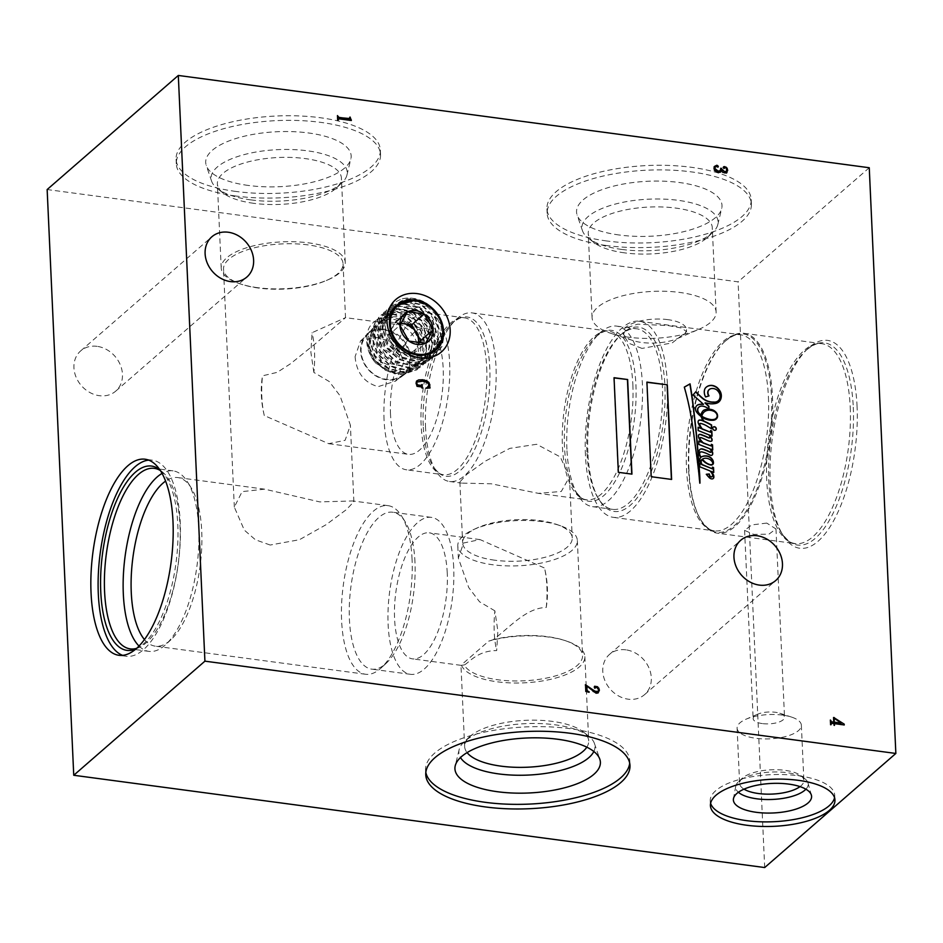 <?xml version="1.0" encoding="UTF-8"?>
<svg xmlns="http://www.w3.org/2000/svg" width="943" height="943" viewBox="0 0 943 943"><rect width="100%" height="100%" fill="white"/><g stroke="black" fill="none" stroke-linecap="round" stroke-linejoin="round"><path stroke-width="0.71" stroke-dasharray="4.71 3.54" d="M400.751 323.579A15.831 13.237 49 0 0 391.333 329.331A15.831 13.237 49 0 0 389.742 336.392A15.831 13.237 49 0 0 392.005 343.971A15.831 13.237 49 0 0 404.806 352.965A15.831 13.237 49 0 0 416.936 347.307A15.831 13.237 49 0 0 418.409 342.898M369.302 344.03A26.958 22.526 -131 0 1 392.677 322.365A26.958 22.526 -131 0 1 418.315 350.572A26.958 22.526 -131 0 1 394.94 372.237A26.958 22.526 -131 0 1 369.302 344.03M375.915 363.314C370.564 356.855 367.829 349.912 367.687 342.462C367.723 336.179 369.786 331.076 373.876 327.138L371.518 331.182L368.76 343.5C369.35 352.552 373.381 360.25 380.866 366.603C397.899 381.561 423.713 370.917 422.37 349.841C423.23 314.396 366.78 304.059 366.756 338.726A32.109 26.828 49 0 0 366.744 341.543A32.109 26.828 49 0 0 375.915 363.314L396.343 374.677L416.723 369.939L423.949 360.65L426.248 348.45L420.743 330.863L407.176 317.885L390.261 313.878L375.915 320.16L369.008 339.409L374.642 355.971L387.868 368.442L404.606 372.85L419.623 367.699L426.896 358.34L429.206 346.069L423.655 328.353L409.969 315.292L392.96 311.273L378.544 317.591L371.589 336.981L377.247 353.625L390.579 366.214L407.435 370.634L422.523 365.448L429.843 356.03L432.165 343.676L426.578 325.865L412.822 312.722L395.695 308.679L381.161 315.033L374.171 334.553L379.876 351.326L393.29 363.974L410.217 368.418L425.423 363.208L432.778 353.743L435.124 341.295L429.513 323.378L415.651 310.141L398.406 306.074L383.789 312.475L376.74 332.113L382.481 348.993L395.966 361.723L413.022 366.214L428.311 360.957L435.725 351.421L438.082 338.914L432.413 320.868L418.456 307.559L401.129 303.469L386.406 309.917L379.322 329.685L385.086 346.67L398.677 359.495L415.839 363.998L431.21 358.717L438.672 349.122L441.029 336.533L435.348 318.38L421.321 305.002L403.863 300.864L389.035 307.359L381.903 327.245L387.714 344.348L401.364 357.244L418.621 361.782L434.11 356.466L441.619 346.824L443.988 334.152C444.188 312.593 419.364 292.754 401.046 299.285A33.5 28.007 -131 0 1 426.613 303.304C410.771 295.454 399.066 298.035 391.51 311.037L394.209 308.043M414.932 300.346L428.417 305.65C437.623 312.369 442.703 321.162 443.646 332.019C442.809 349.865 433.544 358.517 415.851 357.963C398.146 353.943 387.868 342.981 385.003 325.076C384.638 312.168 389.989 303.575 401.046 299.285M426.613 303.304C437.599 310.907 443.528 321.08 444.401 333.822L442.019 346.494L434.511 356.159L419.034 361.475L401.753 356.937L388.068 344.042L382.257 326.915L389.4 307.005L404.217 300.511L421.686 304.624L435.737 318.027L441.442 336.203L439.073 348.804L431.611 358.411L416.205 363.692L399.03 359.165L385.451 346.352L379.675 329.343L386.771 309.563L401.506 303.116L418.881 307.218L432.825 320.549L438.483 338.584L436.126 351.126L428.711 360.65L413.411 365.908L396.355 361.428L382.846 348.686L377.106 331.783L384.155 312.121L398.795 305.709L416.04 309.787L429.89 323.025L435.525 340.977L433.191 353.401L425.812 362.902L410.618 368.124L393.644 363.656L380.218 350.985L374.524 334.211L381.526 314.679L396.048 308.314L413.199 312.357L426.979 325.524L432.566 343.358L430.244 355.723L422.924 365.141L407.8 370.328L390.944 365.896L377.624 353.33L371.943 336.639L378.897 317.249L393.349 310.919L410.394 314.95L424.067 328.023L429.607 345.739L427.297 358.022L420.024 367.381L405.007 372.544L388.268 368.147L374.996 355.641L369.361 339.079L376.269 319.807L390.626 313.524L407.529 317.508L421.132 330.498L426.649 348.12L424.362 360.32L417.124 369.632L402.201 374.76L385.546 370.387L372.391 357.975L366.792 341.507L366.756 338.726M400.869 323.331L395.164 322.565L387.514 336.097L396.484 351.845L413.117 354.073L419.376 342.993M387.514 336.097L399.903 325.311M396.484 351.845L408.885 341.071M413.117 354.073L425.505 343.287M97.082 346.34A26.675 22.302 49 0 0 80.685 350.89A26.675 22.302 49 0 0 76.088 377.153A26.675 22.302 49 0 0 99.321 395.683A26.675 22.302 49 0 0 115.706 391.145A26.675 22.302 49 0 0 120.315 364.882A26.675 22.302 49 0 0 97.082 346.34M625.928 649.845A26.675 22.302 49 0 0 609.532 654.383A26.675 22.302 49 0 0 604.935 680.646A26.675 22.302 49 0 0 628.168 699.187A26.675 22.302 49 0 0 644.552 694.649A26.675 22.302 49 0 0 649.161 668.387A26.675 22.302 49 0 0 625.928 649.845M713.156 427.155A1.933 1.615 49 0 0 715.584 430.161A1.933 1.615 49 0 0 715.69 430.067M706.425 474.412L706.083 474.459A9.63 8.051 -131 0 1 707.144 475.708A59.444 49.684 49 0 0 709.36 478.125A3.878 3.242 49 0 0 711.446 479.068A3.878 3.242 49 0 0 712.095 479.091L712.307 478.914M700.201 452.216A2.676 2.24 -131 0 1 700.225 452.192A4.55 3.807 -131 0 1 702.665 452.31A30.577 25.555 -131 0 1 707.957 454.349A17.834 14.899 49 0 0 710.68 455.563A2.086 1.745 49 0 0 712.083 455.115M700.024 437.823A0.743 0.625 -131 0 1 700.354 437.764A4.715 3.937 -131 0 1 701.58 438.035A7.85 6.566 -131 0 1 702.547 438.448A147.025 122.885 -131 0 1 706.272 440.122A15.689 13.119 49 0 0 709.207 441.277A4.562 3.807 49 0 0 709.902 441.43A4.562 3.807 49 0 0 711.034 441.418A1.403 1.179 49 0 0 711.647 441.088M701.639 417.183A20.546 17.174 49 0 0 704.562 418.892A18.011 15.053 49 0 0 709.549 420.33A18.011 15.053 49 0 0 713.686 420.342L713.898 420.165M704.987 403.003L708.499 403.769A21.995 18.389 49 0 0 709.03 403.852A21.995 18.389 49 0 0 716.126 403.451L716.326 403.274M762.333 723.587A15.713 5.941 -2.6 0 1 753.151 718.637A15.713 5.941 -2.6 0 1 757.547 714.24A15.713 5.941 -2.6 0 1 775.346 712.271A15.713 5.941 -2.6 0 1 779.743 713.226A15.713 5.941 -2.6 0 1 784.529 717.21A15.713 5.941 -2.6 0 1 762.333 723.587M766.753 523.082L751.689 524.921L744.593 530.379L753.74 534.398L768.875 534.186L775.983 528.952L766.753 523.082M355.098 356.643C356.43 372.532 364.081 382.54 378.037 386.665L395.612 381.09L403.604 363.114C400.704 348.58 391.439 339.987 375.797 337.323L360.591 340.836L355.098 356.643M384.237 329.979A26.675 22.302 49 0 0 367.853 334.517A26.675 22.302 49 0 0 363.244 360.78A26.675 22.302 49 0 0 386.477 379.322A26.675 22.302 49 0 0 402.873 374.784A26.675 22.302 49 0 0 407.47 348.521A26.675 22.302 49 0 0 384.237 329.979M667.95 319.653A31.661 11.964 177.4 0 0 623.205 332.502A31.661 11.964 177.4 0 0 632.847 340.529A31.661 11.964 177.4 0 0 641.723 342.474A31.661 11.964 177.4 0 0 677.593 338.502A31.661 11.964 177.4 0 0 686.469 329.626A31.661 11.964 177.4 0 0 667.95 319.653M641.994 348.415L628.545 343.169L623.299 334.494L626.954 327.669L637.657 324.18L668.222 325.594L681.53 328.023L686.563 331.618L672.229 342.898L641.994 348.415M313.866 372.438L310.884 352.305L312.062 332.702L345.515 317.65L315.976 343.205L290.538 363.739L277.159 372.367L262.496 375.821C260.386 388.657 260.987 401.907 264.299 415.557L328.683 443.681L345.114 440.31L350.395 425.187L340.01 395.718L329.201 381.502L313.866 372.438A63.582 25.32 97.6 0 0 314.514 351.22A63.582 25.32 97.6 0 0 312.062 332.702M308.078 244.921A59.833 22.608 177.4 0 0 223.515 269.203A59.833 22.608 177.4 0 0 241.75 284.373A59.833 22.608 177.4 0 0 258.512 288.051A59.833 22.608 177.4 0 0 326.29 280.543A59.833 22.608 177.4 0 0 343.063 263.769A59.833 22.608 177.4 0 0 308.078 244.921M264.229 415.274L264.299 415.557A63.582 25.32 97.6 0 1 264.229 415.274A63.582 25.32 97.6 0 1 261.848 397.038A63.582 25.32 97.6 0 1 262.496 375.821M270.181 545.03L255.435 539.785L244.308 530.119L234.324 507.11L242.115 491.609L264.653 489.169L319.748 501.9L352.859 500.957L353.873 501.676L346.458 509.562L326.16 524.662L299.426 539.726L270.181 545.03M494.721 560.201A54.847 20.734 -2.6 0 1 462.648 542.92A54.847 20.734 -2.6 0 1 476.592 528.186A54.847 20.734 -2.6 0 1 540.162 520.666A54.847 20.734 -2.6 0 1 557.007 524.544A54.847 20.734 -2.6 0 1 572.236 537.946A54.847 20.734 -2.6 0 1 494.721 560.201M536.697 444.271L509.833 448.373L485.115 461.233L466.596 474.518L459.878 481.979L461.61 483.099L491.244 483.794L538.347 493.342L561.274 491.48L569.466 477.005L560.307 456.954L536.697 444.271M542.355 521.644A59.833 22.608 177.4 0 0 473.009 529.848A59.833 22.608 177.4 0 0 457.791 545.914A59.833 22.608 177.4 0 0 492.776 564.763A59.833 22.608 177.4 0 0 577.34 540.492A59.833 22.608 177.4 0 0 560.731 525.864A59.833 22.608 177.4 0 0 542.355 521.644M494.875 610.84L479.563 601.787L468.742 587.583L458.345 558.103L463.579 543.003L480.058 539.596L544.512 568.016A63.582 25.32 -82.4 0 0 544.441 567.721C547.753 581.324 548.354 594.573 546.245 607.457C525.958 607.929 509.951 627.295 493.189 639.708A59.833 22.608 -2.6 0 1 547.577 636.666A59.833 22.608 -2.6 0 1 564.338 640.332A59.833 22.608 -2.6 0 1 582.562 655.515A59.833 22.608 -2.6 0 1 497.998 679.785A59.833 22.608 -2.6 0 1 464.168 664.956C468.2 663.624 476.958 650.54 496.678 650.587L497.857 630.973L494.875 610.84A63.582 25.32 -82.4 0 0 494.226 632.058A63.582 25.32 -82.4 0 0 496.678 650.587M384.39 329.119A27.43 22.927 49 0 0 366.744 334.529A27.43 22.927 49 0 0 363.067 361.381A27.43 22.927 49 0 0 386.701 379.852A27.43 22.927 49 0 0 402.708 375.868A27.43 22.927 49 0 0 408.519 348.769A27.43 22.927 49 0 0 384.39 329.119M782.56 715.124A32.168 12.153 177.4 0 0 746.125 719.167A32.168 12.153 177.4 0 0 737.108 728.173A32.168 12.153 177.4 0 0 755.909 738.298A32.168 12.153 177.4 0 0 801.361 725.261A32.168 12.153 177.4 0 0 791.566 717.093A32.168 12.153 177.4 0 0 782.56 715.124M800.018 786.615A32.168 12.153 177.4 0 0 803.872 780.474A32.168 12.153 177.4 0 0 800.843 775.653A32.168 12.153 177.4 0 0 785.071 770.348A32.168 12.153 177.4 0 0 742.188 778.317A32.168 12.153 177.4 0 0 739.618 783.397A32.168 12.153 177.4 0 0 744.003 789.161M805.9 789.208A36.282 13.709 177.4 0 0 807.974 782.914A36.282 13.709 177.4 0 0 804.744 778.659A36.282 13.709 177.4 0 0 786.945 772.671A36.282 13.709 177.4 0 0 738.569 781.653A36.282 13.709 177.4 0 0 735.752 786.203A36.282 13.709 177.4 0 0 738.393 792.273M834.555 797.695A62.332 23.551 177.4 0 0 834.744 795.373A62.332 23.551 177.4 0 0 798.297 775.735A62.332 23.551 177.4 0 0 710.209 801.031A62.332 23.551 177.4 0 0 710.621 803.318M624.549 252.854A62.085 23.457 -2.6 0 1 594.09 242.622A62.085 23.457 -2.6 0 1 588.255 233.298A62.085 23.457 -2.6 0 1 675.99 208.108A62.085 23.457 -2.6 0 1 712.283 227.664A62.085 23.457 -2.6 0 1 707.321 237.483A62.085 23.457 -2.6 0 1 624.549 252.854M628.38 337.193A62.085 23.457 -2.6 0 1 610.993 333.386A62.085 23.457 -2.6 0 1 592.074 317.638A62.085 23.457 -2.6 0 1 679.809 292.448A62.085 23.457 -2.6 0 1 716.114 312.003A62.085 23.457 -2.6 0 1 698.704 329.402A62.085 23.457 -2.6 0 1 628.38 337.193M621.791 249.435A68.132 25.744 -2.6 0 1 588.361 238.214A68.132 25.744 -2.6 0 1 582.491 230.776A68.132 25.744 -2.6 0 1 609.638 205.715A68.132 25.744 -2.6 0 1 678.229 200.34A68.132 25.744 -2.6 0 1 717.788 224.634A68.132 25.744 -2.6 0 1 712.613 232.567A68.132 25.744 -2.6 0 1 621.791 249.435M619.127 234.984A72.8 27.512 -2.6 0 1 577.128 215.039A72.8 27.512 -2.6 0 1 606.137 188.258A72.8 27.512 -2.6 0 1 679.443 182.518A72.8 27.512 -2.6 0 1 721.713 208.474A72.8 27.512 -2.6 0 1 619.127 234.984M606.726 240.972A102.221 38.628 -2.6 0 1 546.952 208.78A102.221 38.628 -2.6 0 1 691.419 167.3A102.221 38.628 -2.6 0 1 751.194 199.503A102.221 38.628 -2.6 0 1 606.726 240.972M606.938 245.581A102.221 38.628 -2.6 0 1 547.164 213.389A102.221 38.628 -2.6 0 1 691.62 171.921A102.221 38.628 -2.6 0 1 751.394 204.112A102.221 38.628 -2.6 0 1 606.938 245.581M257.522 287.662A62.085 23.457 -2.6 0 1 240.135 283.855A62.085 23.457 -2.6 0 1 221.216 268.107A62.085 23.457 -2.6 0 1 308.95 242.917A62.085 23.457 -2.6 0 1 345.256 262.472A62.085 23.457 -2.6 0 1 327.846 279.871A62.085 23.457 -2.6 0 1 257.522 287.662M253.691 203.311A62.085 23.457 -2.6 0 1 223.232 193.079A62.085 23.457 -2.6 0 1 217.385 183.767A62.085 23.457 -2.6 0 1 305.119 158.577A62.085 23.457 -2.6 0 1 341.425 178.133A62.085 23.457 -2.6 0 1 336.462 187.94A62.085 23.457 -2.6 0 1 253.691 203.311M250.932 199.904A68.132 25.744 -2.6 0 1 217.503 188.671A68.132 25.744 -2.6 0 1 211.633 181.245A68.132 25.744 -2.6 0 1 238.779 156.184A68.132 25.744 -2.6 0 1 307.371 150.809A68.132 25.744 -2.6 0 1 346.93 175.092A68.132 25.744 -2.6 0 1 341.755 183.036A68.132 25.744 -2.6 0 1 250.932 199.904M248.268 185.441A72.8 27.512 -2.6 0 1 206.269 165.496A72.8 27.512 -2.6 0 1 235.278 138.727A72.8 27.512 -2.6 0 1 308.573 132.975A72.8 27.512 -2.6 0 1 350.855 158.943A72.8 27.512 -2.6 0 1 248.268 185.441M235.868 191.441A102.221 38.628 -2.6 0 1 176.093 159.237A102.221 38.628 -2.6 0 1 320.561 117.769A102.221 38.628 -2.6 0 1 380.335 149.961A102.221 38.628 -2.6 0 1 235.868 191.441M236.08 196.05A102.221 38.628 -2.6 0 1 176.306 163.846A102.221 38.628 -2.6 0 1 320.761 122.378A102.221 38.628 -2.6 0 1 380.536 154.581A102.221 38.628 -2.6 0 1 236.08 196.05M593.831 751.488A68.132 25.744 177.4 0 0 594.444 743.473A68.132 25.744 177.4 0 0 588.573 736.035A68.132 25.744 177.4 0 0 555.144 724.813A68.132 25.744 177.4 0 0 464.321 741.681A68.132 25.744 177.4 0 0 459.147 749.614A68.132 25.744 177.4 0 0 460.49 757.547M586.817 747.174A62.085 23.457 177.4 0 0 588.691 740.95A62.085 23.457 177.4 0 0 582.857 731.627A62.085 23.457 177.4 0 0 552.386 721.395A62.085 23.457 177.4 0 0 469.626 736.766A62.085 23.457 177.4 0 0 464.651 746.585A62.085 23.457 177.4 0 0 467.091 752.608M629.7 763.17A102.221 38.628 177.4 0 0 629.783 760.86A102.221 38.628 177.4 0 0 570.008 728.668A102.221 38.628 177.4 0 0 425.541 770.136A102.221 38.628 177.4 0 0 425.823 772.435M493.189 639.708L488.686 641.146L461.363 664.921A62.085 23.457 177.4 0 0 497.126 681.789A62.085 23.457 177.4 0 0 584.86 656.611A62.085 23.457 177.4 0 0 565.953 640.863A62.085 23.457 177.4 0 0 548.555 637.055A62.085 23.457 177.4 0 0 488.686 641.146M464.651 746.585L460.962 665.334L464.168 664.956M447.241 572.931A63.582 25.32 -82.4 0 0 429.324 532.83A63.582 25.32 -82.4 0 0 394.575 618.749A63.582 25.32 -82.4 0 0 412.492 658.862A63.582 25.32 -82.4 0 0 447.241 572.931M546.245 607.457A63.582 25.32 -82.4 0 0 546.893 586.24A63.582 25.32 -82.4 0 0 544.512 568.016M414.979 562.146A79.165 31.52 -82.4 0 0 405.195 521.797A79.165 31.52 -82.4 0 0 392.665 512.214A79.165 31.52 -82.4 0 0 349.405 619.197A79.165 31.52 -82.4 0 0 371.707 669.141A79.165 31.52 -82.4 0 0 386.312 663.165A79.165 31.52 -82.4 0 0 414.979 562.146M453.701 567.321A79.165 31.52 -82.4 0 0 431.387 517.377A79.165 31.52 -82.4 0 0 388.115 624.372A79.165 31.52 -82.4 0 0 410.429 674.304A79.165 31.52 -82.4 0 0 453.701 567.321M412.067 559.317A85.047 33.865 -82.4 0 0 401.553 515.962A85.047 33.865 -82.4 0 0 388.103 505.66A85.047 33.865 -82.4 0 0 341.614 620.6A85.047 33.865 -82.4 0 0 365.578 674.257A85.047 33.865 -82.4 0 0 381.278 667.844A85.047 33.865 -82.4 0 0 412.067 559.317M144.444 639.543A85.047 33.865 -82.4 0 0 155.241 646.155A85.047 33.865 -82.4 0 0 170.931 639.743A85.047 33.865 -82.4 0 0 201.731 531.215A85.047 33.865 -82.4 0 0 191.217 487.873A85.047 33.865 -82.4 0 0 177.756 477.571A85.047 33.865 -82.4 0 0 165.603 481.107M139.01 646.038A91.058 36.258 -82.4 0 0 148.982 651.389A91.058 36.258 -82.4 0 0 165.779 644.517A91.058 36.258 -82.4 0 0 198.749 528.328A91.058 36.258 -82.4 0 0 187.504 481.92A91.058 36.258 -82.4 0 0 173.088 470.875A91.058 36.258 -82.4 0 0 162.066 473.421M136.594 648.36A91.058 36.258 -82.4 0 0 139.635 647.204A91.058 36.258 -82.4 0 0 180.019 525.817A91.058 36.258 -82.4 0 0 162.974 472.467A91.058 36.258 -82.4 0 0 160.345 470.545M135.91 648.961A92.968 37.025 -82.4 0 0 136.558 648.666A92.968 37.025 -82.4 0 0 177.791 524.721A92.968 37.025 -82.4 0 0 160.393 470.239A92.968 37.025 -82.4 0 0 159.838 469.791M122.614 655.35A98.909 39.394 -82.4 0 0 126.173 656.257A98.909 39.394 -82.4 0 0 180.243 522.587A98.909 39.394 -82.4 0 0 152.365 460.184A98.909 39.394 -82.4 0 0 148.688 460.125M688.956 469.567A100.83 40.148 97.6 0 1 725.462 340.906A100.83 40.148 97.6 0 1 744.062 333.303A100.83 40.148 97.6 0 1 772.482 396.909A100.83 40.148 97.6 0 1 717.364 533.184A100.83 40.148 97.6 0 1 701.415 520.96A100.83 40.148 97.6 0 1 688.956 469.567M585.426 454.95A98.909 39.394 97.6 0 1 639.495 321.268A98.909 39.394 97.6 0 1 667.373 383.671A98.909 39.394 97.6 0 1 613.304 517.342A98.909 39.394 97.6 0 1 585.426 454.95M587.89 452.805A92.968 37.025 97.6 0 1 621.555 334.164A92.968 37.025 97.6 0 1 664.909 385.805A92.968 37.025 97.6 0 1 643.22 488.686A92.968 37.025 97.6 0 1 599.371 500.191A92.968 37.025 97.6 0 1 587.89 452.805M586.947 451.897A91.082 36.27 97.6 0 1 619.928 335.661A91.082 36.27 97.6 0 1 636.737 328.801A91.082 36.27 97.6 0 1 662.399 386.253A91.082 36.27 97.6 0 1 612.62 509.35A91.082 36.27 97.6 0 1 598.204 498.317A91.082 36.27 97.6 0 1 586.947 451.897M566.908 449.222A91.082 36.27 97.6 0 1 599.889 332.985A91.082 36.27 97.6 0 1 616.698 326.125A91.082 36.27 97.6 0 1 642.36 383.577A91.082 36.27 97.6 0 1 592.581 506.674A91.082 36.27 97.6 0 1 578.165 495.641A91.082 36.27 97.6 0 1 566.908 449.222M425.552 427.827A85.047 33.865 97.6 0 1 456.353 319.3A85.047 33.865 97.6 0 1 472.042 312.887A85.047 33.865 97.6 0 1 496.006 366.544A85.047 33.865 97.6 0 1 449.516 481.484A85.047 33.865 97.6 0 1 436.067 471.17A85.047 33.865 97.6 0 1 425.552 427.827M384.06 419.835A79.165 31.52 97.6 0 1 427.332 312.852A79.165 31.52 97.6 0 1 449.634 362.796A79.165 31.52 97.6 0 1 406.362 469.779A79.165 31.52 97.6 0 1 384.06 419.835M857.081 406.527A104.862 41.763 -82.4 0 0 808.175 348.285A104.862 41.763 -82.4 0 0 770.207 482.097A104.862 41.763 -82.4 0 0 783.161 535.553A104.862 41.763 -82.4 0 0 832.61 522.563A104.862 41.763 -82.4 0 0 857.081 406.527M390.508 414.225A63.582 25.32 97.6 0 1 425.269 328.294A63.582 25.32 97.6 0 1 443.186 368.407A63.582 25.32 97.6 0 1 408.425 454.337A63.582 25.32 97.6 0 1 390.508 414.225M869.257 167.736L738.086 281.839L47.15 189.543M764.69 867.548L738.086 281.839M698.751 441.312L698.645 444.601L709.419 448.88A6.306 5.269 -131 0 1 710.998 451.237A0.86 0.719 -131 0 1 710.975 452.145M698.787 434.758A1.733 1.45 49 0 0 698.244 435.914A5.941 4.974 49 0 0 699.529 439.721A24.129 20.168 49 0 0 701.875 442.538M698.138 427.474L697.938 430.68L708.535 434.971A5.304 4.432 -131 0 1 709.855 437.198L709.855 437.847M698.704 420.425A2.746 2.299 49 0 0 698.02 422.947A12.636 10.562 49 0 0 701.557 428.865M696.865 405.537A5.823 4.868 49 0 0 696.759 405.62A5.823 4.868 49 0 0 695.38 408.036A5.021 4.196 49 0 0 696.559 412.468A20.546 17.174 49 0 0 700.944 416.688A8.063 6.742 49 0 0 702.016 419.258L702.229 419.069M702.016 419.258A14.121 11.799 49 0 0 703.101 421.002M695.663 391.923A74.132 61.967 -131 0 1 695.639 391.899L692.822 395.164L703.266 404.441M709.16 389.589A5.257 4.397 -131 0 1 709.961 389.094A7.532 6.295 -131 0 1 716.633 390.131A8.581 7.167 -131 0 1 719.733 394.728A7.921 6.613 -131 0 1 719.332 399.219A7.391 6.177 -131 0 1 718.118 400.869M706.13 387.267A10.184 8.511 49 0 0 706.024 387.361A10.184 8.511 49 0 0 704.845 388.669A9.843 8.228 49 0 0 705.399 397.121L708.83 396.072A5.257 4.397 -131 0 1 708.759 395.966M716.126 403.451A9.465 7.909 49 0 0 718.66 402.072A9.465 7.909 49 0 0 718.755 401.989M708.641 409.179L708.641 409.179A11.729 9.807 -131 0 0 702.252 406.315L702.464 406.138M698.857 407.176A5.634 4.715 -131 0 1 702.252 406.315M703.443 410.453A14.228 11.894 49 0 0 703.395 410.476A13.226 11.057 49 0 0 700.979 414.154L701.179 413.977M700.979 414.154A3.536 2.959 49 0 0 700.743 415.521M713.686 420.342A6.507 5.446 49 0 0 715.926 419.27A6.507 5.446 49 0 0 716.02 419.187M699.694 423.749A2.428 2.027 -131 0 1 700.955 423.713A20.086 16.785 -131 0 1 707.144 426.46L711.494 428.759M710.562 430.81L710.374 432.436M709.219 435.242L711.859 436.055M711.34 444.601L711.222 446.216M710.291 449.222L712.519 449.846M701.651 459.654A22.172 18.542 49 0 0 705.765 463.237A42.518 35.539 49 0 0 707.226 464.027A9.925 8.298 49 0 0 710.751 465.217L710.951 465.029M710.751 465.217A3.041 2.546 49 0 0 712.625 464.593M712.366 467.374L712.118 469.001M710.774 471.476L713.545 472.337M712.095 479.091A2.523 2.11 49 0 0 713.132 478.572M699.8 463.815L699.576 466.974L709.584 471.005A8.723 7.296 -131 0 1 712.224 474.47A2.546 2.134 -131 0 1 712.271 476.298A5.293 4.42 -131 0 1 711.835 476.863M699.824 449.481A3.359 2.805 49 0 0 698.893 451.697A9.772 8.169 49 0 0 699.47 455.552A6.966 5.823 49 0 0 700.578 457.579A4.691 3.925 49 0 0 699.635 460.337L699.836 460.16M699.635 460.337A12.365 10.338 49 0 0 701.179 464.38M712.236 464.38A1.874 1.568 49 0 0 712.578 463.708A3.077 2.57 49 0 0 711.717 461.504A5.941 4.963 49 0 0 709.714 459.677A9.383 7.85 49 0 0 705.175 458.357A9.218 7.709 49 0 0 702.146 459.371M715.737 418.692A6.094 5.092 49 0 0 716.857 416.995A3.466 2.888 49 0 0 716.786 414.814A5.752 4.809 49 0 0 712.224 410.936A10.338 8.64 49 0 0 704.044 412.103M684.335 387.149L684.111 387.278A273.34 228.465 -131 0 1 690.288 413.517A473.975 396.154 -131 0 1 693.742 435.489A852.13 712.224 49 0 0 696.523 456.117A3096.046 2587.698 -131 0 1 698.527 472.325A2632.467 2200.243 49 0 0 699.6 483.382A0.731 0.613 -131 0 1 699.753 483.311L699.965 483.134M646.709 382.28L651.012 476.887L671.404 479.398M613.846 377.884L618.136 472.49L631.727 474.105M351.138 120.68L338.961 118.842M338.761 119.018L337.995 119.596M337.464 120.456L337.453 115.588M348.981 118.936L349.605 118.523M349.405 118.7L349.535 116.979M597.909 693.058L596.176 693.223M595.976 693.4L593.395 691.761M593.182 691.938L591.084 689.392M590.884 689.581L586.652 686.174M588.939 692.468L585.815 691.455M585.615 691.643L585.509 684.724M597.862 691.62L598.687 689.828M598.487 690.005L598.098 688.095M597.886 688.272L596.613 687.082M596.412 687.258L595.033 688.107M595.764 687.553L594.561 687.848M594.349 688.025L594.279 687.129M726.145 173.17L724.707 173.135M724.507 173.312L722.538 172.227M722.338 172.404L721.065 170.377M720.24 172.31L718.177 172.557M717.965 172.734L714.346 170.223M714.146 170.4L713.839 168.408M713.627 168.585L714.157 166.687M713.945 166.864L715.053 165.65L713.945 166.864M717.293 167.406L716.704 166.64M716.503 166.828L716.173 166.239M715.961 166.428L714.747 167.005M719.933 171.013L720.794 168.903M720.593 169.08L720.77 168.243M726.405 171.426L726.994 169.87M726.782 170.058L726.57 168.491M726.369 168.667L725.532 167.571M725.32 167.748L724.13 168.326M724.731 168.054L723.587 167.995M723.375 168.184L723.375 167.43M723.175 167.606L723.587 166.864L723.175 167.606M429.383 387.078L430.055 387.915M429.855 388.092L426.507 388.304M426.295 388.492L426.413 387.856M428.157 387.09L429.277 384.968M429.077 385.145L427.014 382.316M426.814 382.504L422.452 381.349L416.747 382.245M420.873 385.581L421.615 384.744M421.556 388.151L421.745 387.526M421.545 387.703L421.144 386.866M420.932 387.043L417.042 386.324M416.83 386.5L417.089 385.746M416.877 385.923L416.629 384.791M416.429 384.968L416.04 383.058M415.828 383.235L416.57 381.161M844.044 725.143L834.19 723.823M833.695 725.497L833.824 723.564M833.612 723.741L831.714 723.281M831.502 723.47L830.901 723.894M830.37 724.908L830.37 720.051M833.541 722.279L833.541 717.493M841.18 723.305L833.942 718.483M391.51 311.037L383.636 325.146L379.487 340.034L380.866 366.603M428.417 305.65L399.325 310.106L385.652 317.178L373.876 327.138M853.285 407.211A101.997 40.62 97.6 0 1 829.486 520.076A101.997 40.62 97.6 0 1 781.382 532.701A101.997 40.62 97.6 0 1 768.781 480.718A101.997 40.62 97.6 0 1 805.711 350.56A101.997 40.62 97.6 0 1 853.285 407.211M850.232 407.293A100.83 40.148 97.6 0 1 795.114 543.569A100.83 40.148 97.6 0 1 766.706 479.952A100.83 40.148 97.6 0 1 821.813 343.688A100.83 40.148 97.6 0 1 850.232 407.293M688.579 469.213A100.076 39.854 97.6 0 1 724.825 341.496A100.076 39.854 97.6 0 1 771.492 397.086A100.076 39.854 97.6 0 1 748.141 507.829A100.076 39.854 97.6 0 1 700.944 520.218A100.076 39.854 97.6 0 1 688.579 469.213M768.439 397.168A98.909 39.394 97.6 0 1 714.381 530.838A98.909 39.394 97.6 0 1 686.504 468.447A98.909 39.394 97.6 0 1 740.561 334.765A98.909 39.394 97.6 0 1 768.439 397.168M564.503 446.876A86.214 34.337 97.6 0 1 595.717 336.851A86.214 34.337 97.6 0 1 635.924 384.744A86.214 34.337 97.6 0 1 615.814 480.14A86.214 34.337 97.6 0 1 575.159 490.808A86.214 34.337 97.6 0 1 564.503 446.876M632.871 384.815A85.047 33.865 97.6 0 1 586.393 499.766A85.047 33.865 97.6 0 1 562.417 446.11A85.047 33.865 97.6 0 1 608.907 331.17A85.047 33.865 97.6 0 1 632.871 384.815M423.218 425.552A80.332 31.991 97.6 0 1 452.31 323.048A80.332 31.991 97.6 0 1 489.771 367.664A80.332 31.991 97.6 0 1 471.029 456.553A80.332 31.991 97.6 0 1 433.143 466.502A80.332 31.991 97.6 0 1 423.218 425.552M486.718 367.746A79.165 31.52 97.6 0 1 443.446 474.73A79.165 31.52 97.6 0 1 421.132 424.798A79.165 31.52 97.6 0 1 464.404 317.803A79.165 31.52 97.6 0 1 486.718 367.746M371.518 331.182L369.915 348.627L378.485 363.138L393.113 371.471L405.596 371.448L415.085 365.908L420.495 356.03L420.295 342.698L413.765 330.05L403.215 321.622L391.05 318.746L380.324 321.917L373.593 329.696L373.11 348.262L382.929 362.513L398.311 369.739L410.747 368.465L419.446 361.994L424.008 350.702L422.464 337.712L415.285 325.96L397.993 316.435L386.453 317.555L377.565 324.722L374.135 336.238L378.426 351.727L390.473 363.703L409.498 367.416L420.13 362.159L426.33 351.668L426.46 338.902L420.755 326.514L410.582 317.378L398.382 313.583L387.031 315.929L378.992 324.239L377.872 342.168L384.756 354.521L396.249 363.043L414.531 364.682L424.68 358.21L429.819 346.776L428.594 333.492L421.474 321.327L410.665 313.394L398.512 310.954L387.514 314.703L380.607 324.003L379.758 336.91L385.534 349.936L407.105 363.161L419.611 361.688L429.195 353.849L433.037 341.861L428.959 325.205L416.676 312.475L398.818 308.609L388.433 313.524L382.528 323.732L382.752 336.38L388.964 348.674L399.655 357.597L412.421 361.169L424.798 358.34L433.226 349.712L435.159 330.981L426.484 315.445L411.619 306.569L399.443 306.44L389.294 312.817L384.65 323.685L386.123 336.568L393.42 348.486L411.997 358.635L424.951 357.385L434.004 350.725L438.766 339.091L437.222 325.571L429.76 313.312L412.185 303.493L399.632 304.672L394.504 307.701M394.445 307.748L390.473 312.216L387.031 323.661L389.671 336.592L397.875 347.991L410.276 355.346L423.666 356.336L434.676 350.89L441.1 340.022L441.218 326.797L435.301 313.96L424.692 304.471L411.985 300.558L396.791 305.426M80.685 350.89L211.857 236.787M609.532 654.383L740.703 540.292M744.593 530.379L753.151 718.637M360.591 340.836L367.853 334.517M623.299 334.494L623.205 332.502M234.324 507.11L223.515 269.203M353.873 501.676L350.395 425.187M459.878 481.979L462.648 542.92M476.592 528.186L473.009 529.848M457.791 545.914L458.345 558.103M577.34 540.492L582.562 655.515M366.744 334.529L396.143 305.886M757.547 714.24L746.125 719.167M737.108 728.173L739.618 783.397M742.188 778.317L738.569 781.653M735.752 786.203L733.465 798.686M710.209 801.031L710.421 805.64M592.074 317.638L588.255 233.298M594.09 242.622L588.361 238.214M582.491 230.776L577.128 215.039M547.164 213.389L546.952 208.78M632.847 340.529L610.993 333.386M241.75 284.373L240.135 283.855M221.216 268.107L217.385 183.767M223.232 193.079L217.503 188.671M211.633 181.245L206.269 165.496M176.306 163.846L176.093 159.237M469.626 736.766L464.321 741.681M459.147 749.614L455.233 765.775M425.541 770.136L425.753 774.745M564.338 640.332L565.953 640.863M480.058 539.608L429.324 532.83M431.387 517.377L392.665 512.214M405.195 521.797L401.553 515.962M388.103 505.66L352.859 500.957M264.653 489.169L177.756 477.571M191.217 487.873L187.504 481.92M173.088 470.875L154.357 468.376M162.974 472.467L160.393 470.239M152.365 460.184L145.116 459.217M783.161 535.553L781.382 532.701C787.157 540.457 791.731 544.087 795.114 543.569L717.364 533.184M744.062 333.303L821.813 343.688C818.689 342.297 813.326 344.584 805.711 350.56L808.175 348.285M639.495 321.268L740.561 334.765C737.52 333.409 732.275 335.649 724.825 341.496L725.462 340.906M701.415 520.96L700.944 520.218C706.602 527.809 711.081 531.357 714.381 530.838L613.304 517.342M619.928 335.661L621.555 334.164M616.698 326.125L636.737 328.801M472.042 312.887L608.907 331.17C606.443 330.003 602.047 331.901 595.717 336.851L599.889 332.985M578.165 495.641L575.159 490.808C579.969 497.256 583.705 500.238 586.393 499.766L538.347 493.342M427.332 312.852L464.404 317.803C462.2 316.73 458.157 318.475 452.31 323.048L456.353 319.3M436.067 471.17L433.143 466.502C437.599 472.443 441.029 475.189 443.446 474.73L406.362 469.779M343.063 263.769L345.515 317.65L425.269 328.294M328.683 443.681L408.425 454.337M449.516 481.484L461.61 483.099M592.581 506.674L612.62 509.35M598.204 498.317L599.371 500.191M126.173 656.257L118.924 655.291M139.635 647.204L136.558 648.666M148.982 651.389L130.24 648.878M170.931 639.743L165.779 644.517M365.578 674.257L155.241 646.155M386.312 663.165L381.278 667.844M410.429 674.304L371.707 669.141M460.974 665.334L412.492 658.862M584.86 656.611L588.691 740.95M629.783 760.86L629.983 765.468M594.444 743.473L599.819 759.209M582.857 731.627L588.573 736.035M380.536 154.581L380.335 149.961M346.93 175.092L350.855 158.943M336.462 187.94L341.755 183.036M345.256 262.472L341.425 178.133M326.29 280.543L327.846 279.871M677.593 338.502L698.704 329.402M751.394 204.112L751.194 199.503M717.788 224.634L721.713 208.474M707.321 237.483L712.613 232.567M716.114 312.003L712.283 227.664M834.744 795.373L834.956 799.982M807.974 782.914L811.381 795.149M800.843 775.653L804.744 778.659M801.361 725.261L803.872 780.474M779.743 713.226L791.566 717.093M402.708 375.868L435.147 350.725M557.007 524.544L560.731 525.864M569.466 477.005L572.236 537.946M686.563 331.618L686.469 329.626M395.612 381.09L402.873 374.784M775.983 528.952L784.529 717.21M644.552 694.649L775.712 580.546M115.706 391.145L246.866 277.042"/><path stroke-width="1.41" d="M418.409 342.898A15.831 13.237 49 0 0 418.527 340.246A15.831 13.237 49 0 0 416.264 332.667A15.831 13.237 49 0 0 403.474 323.673A15.831 13.237 49 0 0 400.751 323.579M442.738 331.04A28.82 24.094 49 0 0 415.321 300.876A28.82 24.094 49 0 0 390.319 324.038A28.82 24.094 49 0 0 417.737 354.191A28.82 24.094 49 0 0 442.738 331.04M394.209 308.043L396.791 305.426L414.932 300.346M399.903 325.311A18.282 15.277 49 0 0 408.885 341.071A18.282 15.277 49 0 0 425.505 343.287A18.282 15.277 49 0 0 433.155 329.755A18.282 15.277 49 0 0 424.173 314.007A18.282 15.277 49 0 0 407.553 311.779A18.282 15.277 49 0 0 399.903 325.311L407.553 311.779L424.173 314.007L433.155 329.755L425.505 343.287L408.885 341.071L399.903 325.311M419.376 342.993L420.755 340.541L411.785 324.781L400.869 323.331M411.785 324.781L424.173 314.007M420.755 340.541L433.155 329.755M395.164 322.565L407.553 311.779M228.241 232.237A26.675 22.302 49 0 0 211.857 236.787A26.675 22.302 49 0 0 207.248 263.05A26.675 22.302 49 0 0 230.481 281.592A26.675 22.302 49 0 0 246.866 277.042A26.675 22.302 49 0 0 251.475 250.779A26.675 22.302 49 0 0 228.241 232.237M757.088 535.742A26.675 22.302 49 0 0 740.703 540.292A26.675 22.302 49 0 0 736.094 566.554A26.675 22.302 49 0 0 759.327 585.096A26.675 22.302 49 0 0 775.712 580.546A26.675 22.302 49 0 0 780.321 554.284A26.675 22.302 49 0 0 757.088 535.742M714.44 426.731A1.933 1.615 49 0 0 714.605 430.314A1.933 1.615 49 0 0 714.44 426.731M715.69 430.067A1.933 1.615 49 0 0 713.156 427.155M711.812 464.687L712.012 464.51A1.874 1.568 49 0 0 712.79 463.52A3.077 2.57 49 0 0 711.93 461.327A5.941 4.963 49 0 0 709.914 459.5A9.383 7.85 49 0 0 705.388 458.18A9.218 7.709 49 0 0 702.358 459.194L702.146 459.371A4.574 3.819 49 0 0 702.806 460.196A115.576 96.599 -131 0 1 705.081 462.27A9.748 8.145 49 0 0 706.672 463.402A13.945 11.658 49 0 0 709.607 464.687A4.02 3.359 49 0 0 710.268 464.828A4.02 3.359 49 0 0 711.812 464.687A1.874 1.568 49 0 0 712.236 464.38M705.081 462.27L705.281 462.094A9.748 8.145 49 0 0 706.885 463.213A13.945 11.658 49 0 0 709.82 464.498A4.02 3.359 49 0 0 710.48 464.651A4.02 3.359 49 0 0 712.012 464.51M715.1 419.175L715.301 418.998A6.094 5.092 49 0 0 715.843 418.598A6.094 5.092 49 0 0 717.069 416.818A3.466 2.888 49 0 0 716.998 414.625A5.752 4.809 49 0 0 712.436 410.759A10.338 8.64 49 0 0 704.244 411.926L704.044 412.103A10.774 9.006 49 0 0 701.604 416.264A11.34 9.477 49 0 0 703.266 417.372A25.037 20.923 49 0 0 711.046 419.776A25.037 20.923 49 0 0 711.376 419.812A12.683 10.597 49 0 0 715.1 419.175A6.094 5.092 49 0 0 715.631 418.786A6.094 5.092 49 0 0 715.737 418.692M703.266 417.372L703.478 417.183A25.037 20.923 49 0 0 711.258 419.588A25.037 20.923 49 0 0 711.576 419.635A12.683 10.597 49 0 0 715.301 418.998M710.975 452.145A0.86 0.719 -131 0 1 710.833 452.275A1.497 1.249 -131 0 1 709.985 452.275L710.197 452.098A27.842 23.269 49 0 0 705.458 449.988A12.86 10.75 49 0 0 702.417 448.962A3.359 2.805 49 0 0 699.105 451.52A9.772 8.169 49 0 0 699.671 455.375A6.966 5.823 49 0 0 700.779 457.39A4.691 3.925 49 0 0 699.836 460.16A12.365 10.338 49 0 0 701.392 464.204L699.812 463.543L699.789 466.785L709.796 470.816A8.723 7.296 -131 0 1 712.436 474.294A2.546 2.134 -131 0 1 712.484 476.121A5.293 4.42 -131 0 1 712.036 476.686A1.615 1.356 -131 0 1 710.162 476.203A5.352 4.467 -131 0 1 709.313 473.964L706.283 474.27A9.63 8.051 -131 0 1 707.356 475.531A59.444 49.684 49 0 0 709.572 477.948A3.878 3.242 49 0 0 711.659 478.891A3.878 3.242 49 0 0 712.307 478.914A2.523 2.11 49 0 0 713.827 476.521A4.126 3.442 49 0 0 713.167 474.329A21.948 18.353 49 0 0 710.987 471.3L713.768 472.431L713.521 467.539L712.448 467.139L712.33 468.824L702.087 464.498A4.739 3.961 -131 0 1 701.863 459.477A22.172 18.542 49 0 0 705.977 463.06A42.518 35.539 49 0 0 707.439 463.85A9.925 8.298 49 0 0 710.951 465.029A3.041 2.546 49 0 0 713.403 463.461A5.764 4.821 49 0 0 712.825 460.172A7.014 5.858 49 0 0 710.197 457.214A8.275 6.919 49 0 0 706.413 455.917A10.632 8.888 49 0 0 701.062 457.131A6.707 5.611 -131 0 1 699.73 454.467A2.676 2.24 -131 0 1 700.437 452.003A4.55 3.807 -131 0 1 702.865 452.133A30.577 25.555 -131 0 1 708.158 454.172A17.834 14.899 49 0 0 710.881 455.386A2.086 1.745 49 0 0 712.66 454.255A4.42 3.689 49 0 0 712.295 451.52A5.08 4.244 49 0 0 710.503 449.045L712.743 449.941L712.554 444.86L711.328 444.318L711.423 446.039L703.242 442.821A16.255 13.579 -131 0 1 701.616 441.124A5.069 4.244 -131 0 1 699.93 438.082A0.743 0.625 -131 0 1 700.555 437.587A4.715 3.937 -131 0 1 701.792 437.858A7.85 6.566 -131 0 1 702.759 438.271A147.025 122.885 -131 0 1 706.484 439.933A15.689 13.119 49 0 0 709.407 441.088A4.562 3.807 49 0 0 710.114 441.253A4.562 3.807 49 0 0 711.234 441.241A1.403 1.179 49 0 0 711.977 440.723A2.9 2.428 49 0 0 711.871 438.754A13.673 11.434 49 0 0 709.431 435.065L712.071 436.149L711.835 430.998L710.562 430.562L710.574 432.259L702.252 428.876A19.968 16.691 -131 0 1 701.227 427.485A12.554 10.491 -131 0 1 699.671 424.232L699.895 423.56A2.428 2.027 -131 0 1 701.156 423.537A20.086 16.785 -131 0 1 707.344 426.271L711.717 428.888L711.588 424.963A73.082 61.083 49 0 0 704.056 421.156A11.575 9.678 -131 0 1 702.665 419.093A4.467 3.737 -131 0 1 701.84 416.995A20.546 17.174 49 0 0 704.763 418.716A18.011 15.053 49 0 0 709.749 420.154A18.011 15.053 49 0 0 713.898 420.165A6.507 5.446 49 0 0 716.126 419.093A6.507 5.446 49 0 0 717.458 417.136A5.375 4.491 49 0 0 716.939 413.482A7.839 6.554 49 0 0 711.057 409.474A14.228 11.894 49 0 0 703.608 410.288A13.226 11.057 49 0 0 701.179 413.977A3.536 2.959 49 0 0 700.955 415.344A11.34 9.477 -131 0 1 699.447 413.682A4.892 4.09 -131 0 1 698.126 408.083A5.634 4.715 -131 0 1 698.952 407.093A5.634 4.715 -131 0 1 702.464 406.138A11.729 9.807 -131 0 1 708.853 408.991L708.924 406.315A258.995 216.477 49 0 0 705.187 402.826L708.712 403.592A21.995 18.389 49 0 0 709.23 403.663A21.995 18.389 49 0 0 716.326 403.274A9.465 7.909 49 0 0 718.861 401.895A9.465 7.909 49 0 0 721.183 397.51A9.513 7.945 49 0 0 720.499 391.946A12.672 10.585 49 0 0 717.21 387.632A10.267 8.581 49 0 0 711.694 385.369A10.184 8.511 49 0 0 706.236 387.172A10.184 8.511 49 0 0 705.058 388.492A9.843 8.228 49 0 0 705.612 396.944L709.042 395.883A5.257 4.397 -131 0 1 709.266 389.494A5.257 4.397 -131 0 1 710.173 388.917A7.532 6.295 -131 0 1 716.833 389.942A8.581 7.167 -131 0 1 719.933 394.539A7.921 6.613 -131 0 1 719.533 399.03A7.391 6.177 -131 0 1 718.224 400.775A7.391 6.177 -131 0 1 713.733 402.048A16.302 13.626 -131 0 1 711.128 401.93A16.302 13.626 -131 0 1 702.806 398.311A74.132 61.967 -131 0 1 695.851 391.722L693.034 394.987L703.466 404.264A14.393 12.035 49 0 0 697.997 404.783A5.823 4.868 49 0 0 696.96 405.443A5.823 4.868 49 0 0 695.592 407.847A5.021 4.196 49 0 0 696.759 412.291A20.546 17.174 49 0 0 701.156 416.5A8.063 6.742 49 0 0 702.229 419.069A14.121 11.799 49 0 0 703.313 420.826A73.082 61.083 49 0 0 702.24 420.378A5.976 4.998 49 0 0 699.081 420.13A2.746 2.299 49 0 0 698.233 422.77A12.636 10.562 49 0 0 701.769 428.688L698.138 427.214L698.15 430.503L708.747 434.782A5.304 4.432 -131 0 1 710.055 437.022L709.466 437.87A20.168 16.856 -131 0 1 706.236 436.562A88.347 73.837 49 0 0 702.276 434.982A5.799 4.845 49 0 0 699.588 434.358A1.733 1.45 49 0 0 698.457 435.737A5.941 4.974 49 0 0 699.73 439.544A24.129 20.168 49 0 0 702.087 442.361L698.751 441.053L698.857 444.424L709.631 448.703A6.306 5.269 -131 0 1 711.199 451.06A0.86 0.719 -131 0 1 711.046 452.098A1.497 1.249 -131 0 1 710.197 452.098M712.083 455.115A2.086 1.745 49 0 0 712.448 454.443L712.66 454.255M718.118 400.869A7.391 6.177 -131 0 1 718.012 400.952A7.391 6.177 -131 0 1 713.533 402.225A16.302 13.626 -131 0 1 710.928 402.107A16.302 13.626 -131 0 1 702.594 398.488L702.806 398.311M415.274 300.027A29.752 24.86 49 0 0 396.143 305.886A29.752 24.86 49 0 0 392.135 335.013A29.752 24.86 49 0 0 417.773 355.051A29.752 24.86 49 0 0 435.147 350.725A29.752 24.86 49 0 0 441.442 321.339A29.752 24.86 49 0 0 415.274 300.027M417.136 293.615A34.738 29.033 49 0 0 387.007 321.528A34.738 29.033 49 0 0 420.048 357.869A34.738 29.033 49 0 0 450.176 329.956A34.738 29.033 49 0 0 417.136 293.615M744.003 789.161A32.168 12.153 177.4 0 0 758.42 793.523A32.168 12.153 177.4 0 0 800.018 786.615M738.393 792.273A36.282 13.709 177.4 0 0 756.887 798.815A36.282 13.709 177.4 0 0 805.9 789.208M788.69 784.093A39.146 14.793 177.4 0 0 733.465 798.686A39.146 14.793 177.4 0 0 756.262 812.3A39.146 14.793 177.4 0 0 795.326 809.33A39.146 14.793 177.4 0 0 811.381 795.149A39.146 14.793 177.4 0 0 788.69 784.093M798.509 780.356A62.332 23.551 177.4 0 0 710.421 805.64A62.332 23.551 177.4 0 0 746.868 825.266A62.332 23.551 177.4 0 0 834.956 799.982A62.332 23.551 177.4 0 0 798.509 780.356M710.621 803.318A62.332 23.551 177.4 0 0 746.667 820.658A62.332 23.551 177.4 0 0 834.555 797.695M460.49 757.547A68.132 25.744 177.4 0 0 498.706 773.908A68.132 25.744 177.4 0 0 593.831 751.488M467.091 752.608A62.085 23.457 177.4 0 0 500.957 766.14A62.085 23.457 177.4 0 0 586.817 747.174M557.82 739.265A72.8 27.512 177.4 0 0 455.233 765.775A72.8 27.512 177.4 0 0 497.503 791.731A72.8 27.512 177.4 0 0 570.81 785.99A72.8 27.512 177.4 0 0 599.819 759.209A72.8 27.512 177.4 0 0 557.82 739.265M570.209 733.277A102.221 38.628 177.4 0 0 425.753 774.745A102.221 38.628 177.4 0 0 485.527 806.949A102.221 38.628 177.4 0 0 629.983 765.468A102.221 38.628 177.4 0 0 570.209 733.277M425.823 772.435A102.221 38.628 177.4 0 0 485.315 802.328A102.221 38.628 177.4 0 0 629.7 763.17M165.603 481.107A85.047 33.865 -82.4 0 0 131.266 592.51A85.047 33.865 -82.4 0 0 144.444 639.543M162.066 473.421A91.058 36.258 -82.4 0 0 123.321 593.937A91.058 36.258 -82.4 0 0 139.01 646.038M160.345 470.545A91.058 36.258 -82.4 0 0 154.357 468.376A91.058 36.258 -82.4 0 0 104.579 591.438A91.058 36.258 -82.4 0 0 130.24 648.878A91.058 36.258 -82.4 0 0 136.594 648.36M159.838 469.791A92.968 37.025 -82.4 0 0 118.853 495.688A92.968 37.025 -82.4 0 0 100.76 591.721A92.968 37.025 -82.4 0 0 135.91 648.961M91.047 592.899A98.909 39.394 97.6 0 1 145.116 459.217A98.909 39.394 97.6 0 1 172.993 521.62A98.909 39.394 97.6 0 1 118.924 655.291A98.909 39.394 97.6 0 1 91.047 592.899M148.688 460.125A98.909 39.394 -82.4 0 0 98.308 593.866A98.909 39.394 -82.4 0 0 122.614 655.35M416.57 381.161L418.609 379.923L422.818 379.746L427.085 381.055L429.03 382.646L430.055 387.915L426.507 388.304L429.277 384.968L427.014 382.316L422.653 381.172L416.959 382.068L416.665 383.141L417.69 384.944L421.073 385.404L422.181 384.461L422.346 388.044L421.144 386.866L417.042 386.324L416.04 383.058L416.959 380.748M417.112 381.891L416.665 383.141M416.452 383.318L417.49 385.133L420.873 385.581L421.615 384.744M726.181 167.194L727.725 170.259L726.346 172.993L722.538 172.227L721.265 170.2L720.44 172.133L718.177 172.557L714.346 170.223L714.157 166.687L716.845 165.237L718.083 167.088L716.173 166.239L714.546 168.208L718.036 171.084L720.263 170.73L720.77 168.243L724.648 171.673L726.511 171.343L726.57 168.491L725.532 167.571L723.587 167.995L723.788 166.675L726.181 167.194L727.265 168.455M726.982 172.616L726.346 172.993M714.157 166.687L716.845 165.237M716.173 166.239L714.747 167.005L714.546 168.208M725.532 167.571L724.13 168.326M723.375 167.43L724.695 166.581M585.308 684.901L596.141 691.95L597.862 691.62L598.687 689.828L596.613 687.082L594.561 687.848L594.668 686.233L597.626 686.775L599.418 690.146L598.11 692.881L596.176 693.223L586.852 685.997L587.053 690.311L589.151 692.28L585.815 691.455L585.509 684.724L594.727 691.16L597.98 691.514M596.613 687.082L595.033 688.107M594.279 687.129L594.585 686.304M350.089 117.062L351.338 120.492L338.961 118.842L337.665 120.268L337.453 115.588L338.902 117.38L349.193 118.759L350.089 117.062L350.442 118.889M338.961 118.842L338.03 120.315M337.464 115.8L338.69 117.557L349.605 118.523M869.257 167.736L178.31 75.452L204.914 661.161L895.85 753.457L869.257 167.736M693.871 410.747A481.59 402.52 49 0 0 690.064 383.86L684.323 387.101A273.34 228.465 -131 0 1 690.5 413.34A473.975 396.154 -131 0 1 693.942 435.312A852.13 712.224 49 0 0 696.736 455.94A3096.046 2587.698 -131 0 1 698.728 472.137A2632.467 2200.243 49 0 0 699.8 483.193A0.731 0.613 -131 0 1 699.965 483.134A139.093 116.26 49 0 0 699.47 471.842A350.101 292.613 49 0 0 698.362 456.601A1223.319 1022.46 49 0 0 696.429 433.709A2883.222 2409.825 49 0 0 693.871 410.747L693.671 410.924A481.59 402.52 49 0 0 689.852 384.037L690.064 383.86M667.314 384.827L646.922 382.104L651.212 476.71L671.616 479.433L667.314 384.827L646.922 382.304M627.649 379.522L614.046 377.707L618.349 472.313L631.94 474.129L627.649 379.522L614.058 377.919M833.541 717.493L844.221 724.153L844.256 724.955L834.39 723.646L834.472 725.403L833.824 723.564L831.714 723.281L830.583 724.731L830.37 720.051L831.643 721.819L833.753 722.102L833.541 717.493M831.714 723.281L830.936 724.778M178.31 75.452L47.15 189.543L73.743 775.264L764.69 867.548L895.85 753.457M204.914 661.161L73.743 775.264M702.087 442.361L698.751 441.312M709.266 438.047A20.168 16.856 -131 0 1 706.024 436.75A88.347 73.837 49 0 0 702.075 435.159A5.799 4.845 49 0 0 699.376 434.546L699.588 434.358M699.376 434.546A1.733 1.45 49 0 0 698.787 434.758M710.574 432.259L702.052 429.065A19.968 16.691 -131 0 1 701.757 428.688L698.138 427.474M703.313 420.826L703.101 421.002A73.082 61.083 49 0 0 702.04 420.566A5.976 4.998 49 0 0 698.881 420.307L699.081 420.13M703.466 404.264L703.266 404.441A14.393 12.035 49 0 0 697.796 404.96L697.997 404.783M697.796 404.96A5.823 4.868 49 0 0 696.865 405.537M702.594 398.488A74.132 61.967 -131 0 1 695.663 391.923M708.759 395.966A5.257 4.397 -131 0 1 709.053 389.671A5.257 4.397 -131 0 1 709.16 389.589M718.755 401.989A9.465 7.909 49 0 0 720.971 397.687A9.513 7.945 49 0 0 720.287 392.123A12.672 10.585 49 0 0 716.998 387.809A10.267 8.581 49 0 0 711.494 385.546L711.694 385.369M711.494 385.546A10.184 8.511 49 0 0 706.13 387.267M709.053 408.791L708.723 406.492A258.995 216.477 49 0 0 704.987 403.003L705.187 402.826M700.955 415.344L700.743 415.521A11.34 9.477 -131 0 1 699.246 413.871A4.892 4.09 -131 0 1 697.926 408.26A5.634 4.715 -131 0 1 698.751 407.27A5.634 4.715 -131 0 1 698.857 407.176M716.02 419.187A6.507 5.446 49 0 0 717.258 417.313A5.375 4.491 49 0 0 716.727 413.659A7.839 6.554 49 0 0 710.857 409.651L711.057 409.474M710.857 409.651A14.228 11.894 49 0 0 703.443 410.453M711.494 428.759L711.387 425.14A73.082 61.083 49 0 0 703.843 421.332A11.575 9.678 -131 0 1 702.452 419.27A4.467 3.737 -131 0 1 701.639 417.183L701.84 416.995M701.698 428.617A19.968 16.691 -131 0 1 701.014 427.662A12.554 10.491 -131 0 1 699.458 424.409L699.718 423.725M711.859 436.055L711.635 431.175L710.562 430.81M711.647 441.088A1.403 1.179 49 0 0 711.776 440.911A2.9 2.428 49 0 0 711.659 438.931A13.673 11.434 49 0 0 709.219 435.242L709.431 435.065M711.423 446.039L703.03 442.998A16.255 13.579 -131 0 1 701.403 441.3A5.069 4.244 -131 0 1 699.718 438.271A0.743 0.625 -131 0 1 700.024 437.823M712.519 449.846L712.342 445.037L711.34 444.601M712.448 454.443A4.42 3.689 49 0 0 712.095 451.697A5.08 4.244 49 0 0 710.291 449.222L710.503 449.045M712.625 464.593A3.041 2.546 49 0 0 713.191 463.638A5.764 4.821 49 0 0 712.625 460.349A7.014 5.858 49 0 0 709.985 457.39A8.275 6.919 49 0 0 706.201 456.094A10.632 8.888 49 0 0 700.849 457.32A6.707 5.611 -131 0 1 699.529 454.644A2.676 2.24 -131 0 1 700.201 452.216M712.33 468.824L701.875 464.675A4.739 3.961 -131 0 1 701.651 459.654L701.863 459.477M713.545 472.337L713.309 467.716L712.366 467.374M713.132 478.572A2.523 2.11 49 0 0 713.615 476.698A4.126 3.442 49 0 0 712.955 474.506A21.948 18.353 49 0 0 710.774 471.476L710.987 471.3M712.036 476.686L711.835 476.863A1.615 1.356 -131 0 1 709.961 476.392A5.352 4.467 -131 0 1 709.112 474.14L706.425 474.412M701.392 464.204L699.8 463.815M709.985 452.275A27.842 23.269 49 0 0 705.246 450.176A12.86 10.75 49 0 0 702.205 449.151L702.417 448.962M702.205 449.151A3.359 2.805 49 0 0 699.824 449.481M704.244 411.926A10.774 9.006 49 0 0 701.816 416.075A11.34 9.477 49 0 0 703.478 417.183M702.806 460.196L703.006 460.007A115.576 96.599 -131 0 1 705.281 462.094M702.358 459.194A4.574 3.819 49 0 0 703.006 460.007M699.753 482.733A139.093 116.26 49 0 0 699.258 472.03A350.101 292.613 49 0 0 698.15 456.789A1223.319 1022.46 49 0 0 696.229 433.898L696.429 433.709M696.229 433.898A2883.222 2409.825 49 0 0 693.671 410.924M689.852 384.037L684.335 387.149M671.404 479.398L667.114 385.003M631.727 474.105L627.437 379.711M350.242 119.066L351.315 119.914M338.761 119.018L337.995 119.596L338.761 119.018M594.455 686.421L597.414 686.952L598.923 688.296M598.722 688.484L599.418 690.146M599.218 690.323L597.909 693.058M587.053 690.311L586.852 685.997M586.852 690.488L587.442 691.089M587.241 691.278L589.116 691.749M594.833 688.284L595.964 687.376M727.065 168.632L727.725 170.259M727.524 170.447L726.145 173.17M720.24 172.31L721.265 170.2M716.633 165.426L717.812 165.65M717.599 165.827L718.33 166.534M715.961 166.428L714.747 167.005L715.961 166.428M714.334 168.384L718.036 171.084M717.835 171.261L720.134 170.824M720.782 168.455L721.489 168.337M721.312 169.174L724.648 171.673M724.436 171.85L726.405 171.426M723.929 168.502L724.943 167.866M723.175 167.606L723.587 166.864M724.495 166.758L725.969 167.382M416.37 381.337L418.409 380.1L422.617 379.923L429.03 382.646M428.829 382.823L429.925 384.909M429.713 385.086L429.772 386.194M429.383 387.078L429.855 388.092M426.201 388.044L428.37 386.901M420.873 385.581L421.415 384.921L420.873 385.581M421.969 384.638L422.122 388.021M833.553 717.694L834.331 717.599M834.131 717.776L844.221 724.153M844.009 724.33L844.032 724.931M834.26 725.367L834.39 723.646M831.502 723.47L830.901 723.894L831.502 723.47M830.736 720.311L830.995 721.147M830.783 721.324L831.643 721.819M831.443 721.996L833.753 722.102M834.154 718.295L834.119 722.362L841.38 723.116L834.154 718.295L834.331 722.173L841.38 723.116"/></g></svg>
